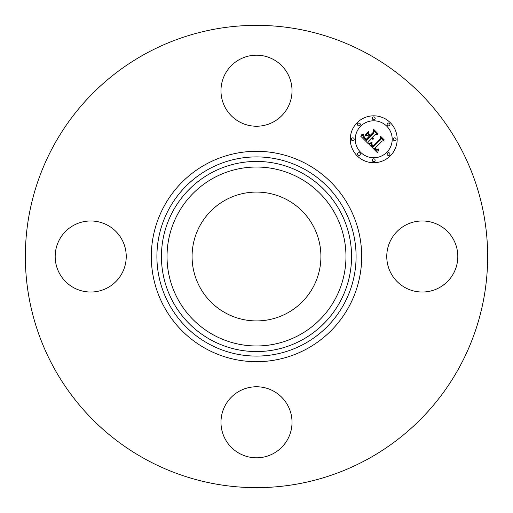 <?xml version="1.0" encoding="UTF-8"?>
<svg xmlns="http://www.w3.org/2000/svg" width="513" height="513" viewBox="0 0 513 513"><rect width="100%" height="100%" fill="white"/><g stroke="black" fill="none" stroke-linecap="round" stroke-linejoin="round"><path stroke-width="0.77" d="M391.111 239.468A35.525 35.525 0 0 1 439.32 225.322A35.525 35.525 0 0 1 453.46 273.532A35.525 35.525 0 0 1 405.257 287.678A35.525 35.525 0 0 1 391.111 239.468M145.679 459.353A231.151 231.151 0 0 1 53.647 145.679A231.151 231.151 0 0 1 367.321 53.647A231.151 231.151 0 0 1 459.353 367.321A231.151 231.151 0 0 1 145.679 459.353M225.617 313.033A64.42 64.42 0 0 1 199.967 225.617A64.42 64.42 0 0 1 287.383 199.967A64.42 64.42 0 0 1 313.033 287.383A64.42 64.42 0 0 1 225.617 313.033M239.468 121.889A35.525 35.525 0 0 1 225.322 73.68A35.525 35.525 0 0 1 273.532 59.54A35.525 35.525 0 0 1 287.678 107.743A35.525 35.525 0 0 1 239.468 121.889M121.889 273.532A35.525 35.525 0 0 1 73.68 287.678A35.525 35.525 0 0 1 59.54 239.468A35.525 35.525 0 0 1 107.743 225.322A35.525 35.525 0 0 1 121.889 273.532M273.532 391.111A35.525 35.525 0 0 1 287.678 439.32A35.525 35.525 0 0 1 239.468 453.46A35.525 35.525 0 0 1 225.322 405.257A35.525 35.525 0 0 1 273.532 391.111M357.151 122.69A23.444 23.444 0 0 1 390.31 122.69A23.444 23.444 0 0 1 390.31 155.849A23.444 23.444 0 0 1 357.151 155.849A23.444 23.444 0 0 1 357.151 122.69M360.665 126.211A18.474 18.474 0 0 1 386.789 126.211A18.474 18.474 0 0 1 386.789 152.335A18.474 18.474 0 0 1 360.665 152.335A18.474 18.474 0 0 1 360.665 126.211M368.924 144.179L372.008 143.082L371.483 145.185L373.009 147.167L380.947 139.401L380.883 137.753L384.199 141.069L382.332 140.902L375.125 148.11L376.863 149.386L378.581 148.93L376.824 149.661L375.016 148.379L374.58 148.655L376.811 150.354L378.709 149.539L377.517 152.836L368.924 144.179M369.001 143.281L372.053 142.505L369.578 143.467L368.841 143.595L369.001 143.281M371.874 144.3L373.098 146.077L380.389 138.799L380.601 136.285L384.308 139.985L380.806 136.881L380.665 138.959L373.118 146.506L371.874 145.102L371.874 144.3M360.575 136.041L363.935 135.054L363.717 137.593L366.269 140.53L369.661 137.138L369.219 136.702L366.231 139.69L364.313 137.696L363.954 135.939L364.403 137.394L366.244 139.312L369.039 136.516L367.943 135.426L365.564 135.49L368.597 132.45L368.61 134.874L370.271 136.535L373.919 132.88L373.939 131.014L377.491 134.566L375.369 134.329L372.258 137.446L373.637 138.292L372.06 137.638L371.72 137.984L373.573 138.997L372.323 139.203L371.111 138.587L368.052 141.646L368.097 143.563L360.575 136.041M360.908 135.009L363.986 134.137L362.441 135.047L360.908 135.009M368.417 131.578L365.365 135.002L368.417 131.578M370.258 135.297L373.355 132.2L373.663 129.347L377.857 133.54L373.874 129.943L373.624 132.296L370.239 135.676L368.77 133.816L370.258 135.297M357.901 153.086A1.424 1.424 0 0 1 359.914 153.086A1.424 1.424 0 0 1 359.914 155.099A1.424 1.424 0 0 1 357.901 155.099A1.424 1.424 0 0 1 357.901 153.086M357.901 123.447A1.424 1.424 0 0 1 359.914 123.447A1.424 1.424 0 0 1 359.914 125.454A1.424 1.424 0 0 1 357.901 125.454A1.424 1.424 0 0 1 357.901 123.447M351.764 138.266A1.424 1.424 0 0 1 353.771 138.266A1.424 1.424 0 0 1 353.771 140.273A1.424 1.424 0 0 1 351.764 140.273A1.424 1.424 0 0 1 351.764 138.266M387.546 123.447A1.424 1.424 0 0 1 389.553 123.447A1.424 1.424 0 0 1 389.553 125.454A1.424 1.424 0 0 1 387.546 125.454A1.424 1.424 0 0 1 387.546 123.447M372.727 117.304A1.424 1.424 0 0 1 374.734 117.304A1.424 1.424 0 0 1 374.734 119.317A1.424 1.424 0 0 1 372.727 119.317A1.424 1.424 0 0 1 372.727 117.304M389.553 155.099A1.424 1.424 0 0 1 387.546 155.099A1.424 1.424 0 0 1 387.546 153.086A1.424 1.424 0 0 1 389.553 153.086A1.424 1.424 0 0 1 389.553 155.099M374.734 161.236A1.424 1.424 0 0 1 372.727 161.236A1.424 1.424 0 0 1 372.727 159.229A1.424 1.424 0 0 1 374.734 159.229A1.424 1.424 0 0 1 374.734 161.236M395.696 140.273A1.424 1.424 0 0 1 393.683 140.273A1.424 1.424 0 0 1 393.683 138.266A1.424 1.424 0 0 1 395.696 138.266A1.424 1.424 0 0 1 395.696 140.273M304.247 169.104A99.593 99.593 0 0 1 343.896 304.247A99.593 99.593 0 0 1 208.753 343.896A99.593 99.593 0 0 1 169.104 208.753A99.593 99.593 0 0 1 304.247 169.104M306.928 164.186A105.191 105.191 0 0 1 348.814 306.928A105.191 105.191 0 0 1 206.072 348.814A105.191 105.191 0 0 1 164.186 206.072A105.191 105.191 0 0 1 306.928 164.186M302.08 173.073A95.065 95.065 0 0 1 339.927 302.08A95.065 95.065 0 0 1 210.92 339.927A95.065 95.065 0 0 1 173.073 210.92A95.065 95.065 0 0 1 302.08 173.073M299.393 177.985A89.467 89.467 0 0 1 335.015 299.393A89.467 89.467 0 0 1 213.607 335.015A89.467 89.467 0 0 1 177.985 213.607A89.467 89.467 0 0 1 299.393 177.985"/></g></svg>
